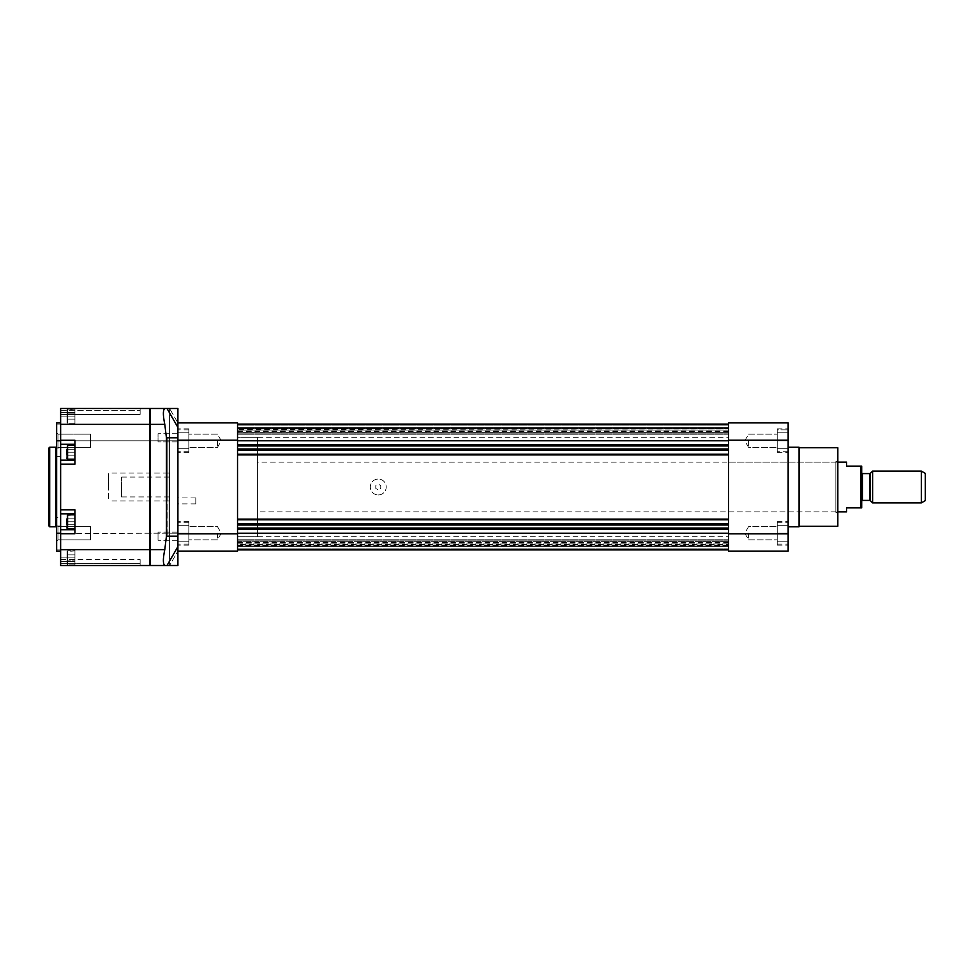 <?xml version="1.0" encoding="UTF-8"?>
<svg xmlns="http://www.w3.org/2000/svg" width="974" height="974" viewBox="0 0 974 974"><rect width="100%" height="100%" fill="white"/><g stroke="black" fill="none" stroke-linecap="round" stroke-linejoin="round"><path stroke-width="0.73" stroke-dasharray="4.87 3.65" d="M788.149 551.101L728.515 551.101L728.515 422.899L788.149 422.899L728.515 422.899L728.515 440.187L788.149 440.187L788.149 422.899L788.149 440.187L728.515 440.187L728.515 533.813L788.149 533.813L788.149 440.187L788.149 533.813L728.515 533.813L728.515 551.101L788.149 551.101L788.149 533.813L788.149 551.101M788.149 451.717L777.215 451.717L788.149 451.717L788.149 429.851L788.149 440.784C788.149 425.65 788.149 425.65 788.149 440.784C788.149 455.917 788.149 455.917 788.149 440.784L788.149 428.852L788.149 440.784C788.149 426.904 788.149 426.904 788.149 440.784C788.149 454.663 788.149 454.663 788.149 440.784L788.149 429.851L777.215 429.851L777.215 452.715L777.215 428.852L777.215 440.784C777.215 426.904 777.215 426.904 777.215 440.784C777.215 454.663 777.215 454.663 777.215 440.784C777.215 425.65 777.215 425.65 777.215 440.784C777.215 455.917 777.215 455.917 777.215 440.784L777.215 429.851L788.149 429.851M788.149 533.216C788.149 518.083 788.149 518.083 788.149 533.216C788.149 548.35 788.149 548.35 788.149 533.216C788.149 518.083 788.149 518.083 788.149 533.216C788.149 548.35 788.149 548.35 788.149 533.216L788.149 545.148L788.149 533.216C788.149 519.337 788.149 519.337 788.149 533.216C788.149 547.096 788.149 547.096 788.149 533.216L788.149 545.148L788.149 533.216C788.149 519.337 788.149 519.337 788.149 533.216C788.149 547.096 788.149 547.096 788.149 533.216L788.149 541.167L788.149 525.266L788.149 541.167L788.149 525.266L788.149 533.216L777.215 533.216L777.215 544.149L777.215 522.283L777.215 545.148L777.215 533.216C777.215 519.337 777.215 519.337 777.215 533.216C777.215 547.096 777.215 547.096 777.215 533.216C777.215 518.083 777.215 518.083 777.215 533.216C777.215 548.35 777.215 548.35 777.215 533.216L777.215 545.148L777.215 533.216C777.215 519.337 777.215 519.337 777.215 533.216C777.215 547.096 777.215 547.096 777.215 533.216C777.215 518.083 777.215 518.083 777.215 533.216C777.215 548.35 777.215 548.35 777.215 533.216L777.215 541.167L788.149 541.167L777.215 541.167L788.149 541.167L777.215 541.167L777.215 533.216L788.149 533.216L777.215 533.216L777.215 525.266L777.215 533.216L788.149 533.216L777.215 533.216C777.215 511.24 777.215 555.192 777.215 533.216L777.215 541.167L777.215 525.266L788.149 525.266L777.215 525.266L788.149 525.266L777.215 525.266L777.215 541.167L788.149 541.167L777.215 541.167L788.149 541.167L777.215 541.167L777.215 533.216L788.149 533.216L777.215 533.216L777.215 525.266L777.215 533.216L788.149 533.216M788.149 487L788.149 526.751L788.149 487M728.515 487C728.515 455.089 728.515 455.089 728.515 487C728.515 518.911 728.515 518.911 728.515 487L728.515 511.849L728.515 487M799.082 526.751L799.082 447.249M799.082 526.252L799.082 447.748M837.835 526.252L837.835 447.748M835.85 512.348L837.835 512.348L837.835 487C837.835 454.834 837.835 454.834 837.835 487C837.835 519.166 837.835 519.166 837.835 487L837.835 461.652L837.835 512.348L837.835 461.652L835.85 461.652L835.85 512.348L835.85 461.652M835.85 487C835.85 518.911 835.85 518.911 835.85 487C835.85 455.089 835.85 455.089 835.85 487C835.85 454.834 835.85 454.834 835.85 487C835.85 519.166 835.85 519.166 835.85 487L835.85 511.849L835.85 487M777.215 440.784L777.215 428.852L777.215 440.784C777.215 426.904 777.215 426.904 777.215 440.784C777.215 454.663 777.215 454.663 777.215 440.784C777.215 425.65 777.215 425.65 777.215 440.784C777.215 455.917 777.215 455.917 777.215 440.784L788.149 440.784L788.149 452.715L788.149 428.852L788.149 440.784C788.149 426.904 788.149 426.904 788.149 440.784C788.149 454.663 788.149 454.663 788.149 440.784L788.149 432.833L788.149 448.734L788.149 432.833L788.149 440.784L777.215 440.784L777.215 448.734L788.149 448.734L777.215 448.734L788.149 448.734L777.215 448.734L777.215 440.784L788.149 440.784L777.215 440.784L777.215 432.833L777.215 440.784C777.215 418.808 777.215 462.76 777.215 440.784L777.215 432.833L788.149 432.833L777.215 432.833L788.149 432.833L777.215 432.833L777.215 440.784L788.149 440.784L777.215 440.784L777.215 448.734L788.149 448.734L777.215 448.734L788.149 448.734L777.215 448.734L777.215 440.784L788.149 440.784L777.215 440.784L777.215 432.833L777.215 440.784C777.215 418.808 777.215 462.76 777.215 440.784L777.215 432.833L788.149 432.833L777.215 432.833L788.149 432.833L777.215 432.833L777.215 440.784M777.215 525.266L788.149 525.266L777.215 525.266L788.149 525.266L777.215 525.266L777.215 533.216C777.215 511.24 777.215 555.192 777.215 533.216L777.215 525.266M748.592 440.784L748.592 447.395L748.592 440.784M748.592 533.216L748.592 539.827L748.592 533.216M777.215 533.216L777.215 539.827L777.215 533.216M378.265 494.95A7.95 7.95 0 0 0 386.215 487A7.95 7.95 0 0 0 378.265 479.05A7.95 7.95 0 0 0 370.315 487A7.95 7.95 0 0 0 378.265 494.95A7.95 7.95 0 0 1 370.315 487A7.95 7.95 0 0 1 378.265 479.05A7.95 7.95 0 0 1 386.215 487A7.95 7.95 0 0 1 378.265 494.95M375.781 485.563L375.781 488.437L378.265 489.873L380.749 488.437L380.749 485.563L378.265 484.127L375.781 485.563L375.781 488.437L378.265 489.873L380.749 488.437L380.749 485.563L378.265 484.127L375.781 485.563M237.534 545.136L237.534 543.967L728.515 543.967L728.515 545.136L237.534 545.136L237.534 549.908L237.534 541.654L728.515 541.654L237.534 541.727M728.515 545.136L728.515 549.908L237.534 549.908L237.534 543.967M728.515 541.654L728.515 549.908L728.515 546.438L237.534 546.438L728.515 546.037L237.534 546.438L728.515 546.438L728.515 549.908L237.534 549.908L728.515 549.908L728.515 545.087L237.534 545.087M237.534 546.037L237.534 539.779L237.534 546.037L728.515 546.037L728.515 539.779L728.515 546.037L237.534 546.037M728.515 539.779L237.534 539.779L728.515 539.779M728.515 541.727L728.515 545.087M728.515 543.821L237.534 543.821L237.534 541.654M237.534 543.821L237.534 528.237L728.515 528.237L728.515 529.247L237.534 529.247L237.534 549.908L237.534 548.849L237.534 549.908L728.515 549.908L237.534 549.908L728.515 549.908L728.515 544.405L237.534 544.405M728.515 549.129L237.534 549.129L728.515 549.129L728.515 549.908L237.534 549.908L728.515 549.908L728.515 529.247L728.515 549.129M728.515 529.247L728.515 528.237M237.534 529.247L237.534 528.237M728.515 523.598L728.515 448.99L728.515 523.598L237.534 523.598L237.534 525.01L237.534 448.99L237.534 523.598M237.534 448.99L237.534 445.763L237.534 448.99L728.515 448.99L728.515 445.763L728.515 448.99M728.515 445.763L728.515 444.765L728.515 445.763L237.534 445.763L237.534 424.092L237.534 432.346L728.515 432.346L237.534 432.286M728.515 444.765L728.515 440.784L728.515 444.765L237.534 444.765L237.534 445.763M728.515 430.033L728.515 440.784L728.515 424.092L237.534 424.092L237.534 430.033L728.515 430.033L237.534 429.607M728.515 432.346L728.515 424.092L728.515 427.562L728.515 424.092L237.534 424.092L237.534 444.765M728.515 430.179L237.534 430.179L237.534 424.092L728.515 424.092L237.534 424.092L728.515 424.092L728.515 424.871L237.534 424.871L237.534 424.092L237.534 424.871L728.515 425.151L728.515 424.092L237.534 424.092L237.534 428.487L728.515 428.487M728.515 428.864L237.534 428.864L237.534 425.151L237.534 428.487M728.515 427.562L237.534 427.562L728.515 427.562M237.534 427.963L237.534 434.221L237.534 427.963L728.515 427.963L728.515 434.221L728.515 427.963L237.534 427.963M728.515 434.221L237.534 434.221L728.515 434.221M728.515 429.607L728.515 424.092L237.534 424.092L728.515 424.092L728.515 428.913L237.534 428.913M728.515 432.286L728.515 428.913M237.534 430.179L237.534 432.346M237.534 428.864L237.534 430.033M728.515 424.092L237.534 424.092M237.534 545.513L728.515 545.513M728.515 536.698L728.515 437.302L728.515 536.698L237.534 536.698L237.534 437.302L728.515 437.302M237.534 437.302L237.534 536.698L237.534 437.302L237.534 536.698L257.416 536.698L257.416 437.302L237.534 437.302M237.534 422.899L237.534 551.101L177.901 551.101L237.534 551.101L237.534 533.813L177.901 533.813L177.901 551.101L177.901 533.813L237.534 533.813L237.534 440.187L177.901 440.187L177.901 533.813L177.901 440.187L237.534 440.187L237.534 422.899L177.901 422.899L177.901 440.187L177.901 422.899L237.534 422.899M177.901 440.784C177.901 425.65 177.901 425.65 177.901 440.784C177.901 455.917 177.901 455.917 177.901 440.784C177.901 425.65 177.901 425.65 177.901 440.784C177.901 455.917 177.901 455.917 177.901 440.784L177.901 428.852L177.901 440.784C177.901 426.904 177.901 426.904 177.901 440.784C177.901 454.663 177.901 454.663 177.901 440.784L177.901 428.852L177.901 440.784C177.901 426.904 177.901 426.904 177.901 440.784C177.901 454.663 177.901 454.663 177.901 440.784L177.901 533.216C177.901 518.083 177.901 518.083 177.901 533.216C177.901 548.35 177.901 548.35 177.901 533.216C177.901 518.083 177.901 518.083 177.901 533.216C177.901 548.35 177.901 548.35 177.901 533.216L177.901 545.148L177.901 533.216C177.901 519.337 177.901 519.337 177.901 533.216C177.901 547.096 177.901 547.096 177.901 533.216L177.901 545.148L177.901 533.216C177.901 519.337 177.901 519.337 177.901 533.216C177.901 547.096 177.901 547.096 177.901 533.216L177.901 565.517L169.586 565.517L169.586 408.483L177.901 408.483L177.901 533.813L177.901 422.899L169.586 408.483L177.901 422.899L177.901 565.517L169.586 565.517L177.901 551.101L169.586 565.517L177.901 551.101L169.586 565.517L169.586 533.216L188.834 533.216L188.834 544.149L188.834 522.283L188.834 545.148L188.834 533.216C188.834 519.337 188.834 519.337 188.834 533.216C188.834 547.096 188.834 547.096 188.834 533.216C188.834 518.083 188.834 518.083 188.834 533.216C188.834 548.35 188.834 548.35 188.834 533.216L188.834 545.148L188.834 533.216C188.834 519.337 188.834 519.337 188.834 533.216C188.834 547.096 188.834 547.096 188.834 533.216C188.834 518.083 188.834 518.083 188.834 533.216C188.834 548.35 188.834 548.35 188.834 533.216L188.834 541.167L177.901 541.167L188.834 541.167L177.901 541.167L188.834 541.167L188.834 533.216L177.901 533.216L188.834 533.216L188.834 525.266L188.834 533.216L177.901 533.216L188.834 533.216C188.834 511.24 188.834 555.192 188.834 533.216L188.834 541.167L188.834 525.266L177.901 525.266L188.834 525.266L177.901 525.266L188.834 525.266L188.834 541.167L177.901 541.167L188.834 541.167L177.901 541.167L188.834 541.167L188.834 533.216L177.901 533.216L188.834 533.216L188.834 525.266L188.834 533.216L169.586 533.216L169.586 440.784L188.834 440.784L188.834 451.717L188.834 429.851L188.834 452.715L188.834 428.852L188.834 440.784C188.834 426.904 188.834 426.904 188.834 440.784C188.834 454.663 188.834 454.663 188.834 440.784C188.834 425.65 188.834 425.65 188.834 440.784C188.834 455.917 188.834 455.917 188.834 440.784L188.834 428.852L188.834 440.784C188.834 426.904 188.834 426.904 188.834 440.784C188.834 454.663 188.834 454.663 188.834 440.784C188.834 425.65 188.834 425.65 188.834 440.784C188.834 455.917 188.834 455.917 188.834 440.784L188.834 448.734L177.901 448.734L188.834 448.734L177.901 448.734L188.834 448.734L188.834 440.784L177.901 440.784L188.834 440.784L188.834 432.833L188.834 440.784L177.901 440.784L188.834 440.784C188.834 418.808 188.834 462.76 188.834 440.784L188.834 432.833L177.901 432.833L188.834 432.833L177.901 432.833L188.834 432.833L188.834 448.734L177.901 448.734L188.834 448.734L177.901 448.734L188.834 448.734L188.834 440.784L177.901 440.784L188.834 440.784L188.834 432.833L188.834 440.784L177.901 440.784L177.901 422.899L169.586 408.483L177.901 422.899L177.901 408.483L150.081 408.483L150.081 440.784L169.586 440.784L169.586 408.483L150.081 408.483L150.081 533.216L169.586 533.216L150.081 533.216L150.081 565.517L169.586 565.517L150.081 565.517L150.081 440.784L177.901 440.784M177.901 500.916C177.901 490.993 177.901 510.839 177.901 500.916L177.901 503.899L177.901 500.916M177.901 487L177.901 536.698L177.901 487M166.968 487L166.968 536.698L166.968 487C166.968 469.346 166.968 469.346 166.968 487C166.968 504.654 166.968 504.654 166.968 487L166.968 438.556L166.968 487M169.159 487L169.159 500.916L169.159 487C169.159 474.387 169.159 474.387 169.159 487C169.159 499.613 169.159 499.613 169.159 487C169.159 469.346 169.159 469.346 169.159 487C169.159 504.654 169.159 504.654 169.159 487L169.159 496.935L169.159 487M121.458 487L121.458 496.935L121.458 487C121.458 474.387 121.458 474.387 121.458 487C121.458 499.613 121.458 499.613 121.458 487M195.798 500.916L195.798 503.899L195.798 500.916C195.798 490.993 195.798 510.839 195.798 500.916M188.834 432.833L177.901 432.833L188.834 432.833L177.901 432.833L188.834 432.833L188.834 440.784C188.834 418.808 188.834 462.76 188.834 440.784L188.834 432.833M188.834 525.266L177.901 525.266L188.834 525.266L177.901 525.266L188.834 525.266L188.834 533.216C188.834 511.24 188.834 555.192 188.834 533.216L188.834 525.266M217.458 440.784L217.458 447.395L217.458 440.784M188.834 440.784L188.834 447.395L188.834 440.784M217.458 533.216L217.458 539.827L217.458 533.216M188.834 533.216L188.834 539.827L188.834 533.216M167.966 487L167.966 500.916L167.966 487C167.966 469.346 167.966 469.346 167.966 487C167.966 504.654 167.966 504.654 167.966 487M108.333 487L108.333 473.084L108.333 487C108.333 504.654 108.333 504.654 108.333 487C108.333 469.346 108.333 469.346 108.333 487M177.901 437.801L177.901 441.916L177.901 437.801C177.901 424.14 177.901 451.473 177.901 437.801L177.901 437.801M158.032 437.801L158.032 441.916L158.032 437.801C158.032 451.473 158.032 424.14 158.032 437.801L158.032 441.916L158.032 437.801C158.032 451.473 158.032 424.14 158.032 437.801M177.901 536.199L177.901 532.084L177.901 536.199C177.901 522.527 177.901 549.86 177.901 536.199C177.901 522.527 177.901 549.86 177.901 536.199M158.032 536.199L158.032 532.084L158.032 536.199C158.032 549.86 158.032 522.527 158.032 536.199L158.032 532.084L158.032 536.199C158.032 549.86 158.032 522.527 158.032 536.199M167.966 536.698L167.966 437.302L167.966 536.698L177.901 536.698L177.901 437.302L177.901 536.698L166.968 536.698M167.966 437.302L167.966 536.698L167.966 437.302L177.901 437.302L177.901 441.916L158.032 441.916L177.901 441.916M60.631 424.092L60.631 416.142L74.937 416.142L60.631 416.142L74.937 416.142L60.631 416.142L74.937 416.142L74.937 424.092L60.631 424.092L60.631 416.142L74.937 416.142L60.631 416.142L74.937 416.142L60.631 416.142L74.937 416.142L60.631 416.142L60.631 412.465L60.631 416.142L74.937 416.142L74.937 424.092L60.631 424.092L60.631 416.142C60.631 426.344 60.631 426.344 60.631 416.142L60.631 408.483L60.631 416.142C60.631 426.344 60.631 426.344 60.631 416.142L60.631 408.483L60.631 416.142C60.631 426.344 60.631 426.344 60.631 416.142L60.631 408.483L140.134 408.483L140.134 414.449L140.134 408.483L149.972 408.483L149.972 565.517L149.972 533.216L60.631 533.582L60.631 529.734L74.937 529.734L74.937 513.834L74.937 533.582L149.972 533.216L149.972 440.784L74.937 440.784L74.937 464.135L60.631 464.135L60.631 460.166L74.937 460.166L74.937 444.266L74.937 464.135L74.937 440.784L149.972 440.784L149.972 408.483L60.631 408.483L74.937 408.483L74.937 424.092L56.65 424.092L56.65 422.899L60.631 422.899L60.631 440.784L60.631 416.142L60.631 422.899L56.65 422.899L60.631 422.899L60.631 448.028L60.631 408.483L74.937 408.483L74.937 416.142C74.937 426.344 74.937 426.344 74.937 416.142L74.937 408.483L74.937 416.142C74.937 426.344 74.937 426.344 74.937 416.142L74.937 424.092L74.937 408.483L74.937 416.142L74.937 408.483L60.631 408.483L74.937 408.483L60.631 408.483L74.937 408.483L60.631 408.483L74.937 408.483L60.631 408.483L60.631 412.465L74.937 412.465L74.937 416.142C74.937 426.344 74.937 426.344 74.937 416.142L74.937 424.092L60.631 424.092L60.631 416.142L74.937 416.142L74.937 408.483L60.631 408.483L74.937 408.483L60.631 408.483L60.631 412.465L74.937 412.465L74.937 416.142L74.937 412.465L60.631 412.465L60.631 416.142L74.937 416.142C74.937 426.344 74.937 426.344 74.937 416.142L74.937 424.092L74.937 412.465L60.631 412.465L60.631 408.483L74.937 408.483L60.631 408.483L60.631 412.465L74.937 412.465L60.631 412.465L74.937 412.465L60.631 412.465L60.631 422.899L56.65 422.899L56.65 448.028L60.631 448.028L60.631 408.483L74.937 408.483L60.631 408.483L60.631 412.465L74.937 412.465L60.631 412.465L74.937 412.465L60.631 412.465L60.631 416.142L74.937 416.142L66.987 416.142L66.987 413.159L66.987 419.112L66.987 413.159L66.987 419.112L66.987 413.159L66.987 419.112L66.987 413.159L66.987 419.112L66.987 413.159L66.987 419.112L66.987 413.159L66.987 419.112L66.987 413.159L66.987 419.112L66.987 413.159L66.987 419.112L66.987 416.142L74.937 416.142L74.937 419.112L66.987 419.112L74.937 419.112L66.987 419.112L74.937 419.112L74.937 416.142L66.987 416.142L74.937 416.142L74.937 413.159L66.987 413.159L74.937 413.159L74.937 419.112L74.937 413.159L66.987 413.159L74.937 413.159L74.937 416.142L66.987 416.142L74.937 416.142L74.937 419.112L66.987 419.112L74.937 419.112L66.987 419.112L74.937 419.112L74.937 416.142L66.987 416.142L74.937 416.142L74.937 413.159L66.987 413.159L74.937 413.159L74.937 419.112L74.937 413.159L66.987 413.159L74.937 413.159L74.937 416.142L66.987 416.142L74.937 416.142L74.937 419.112L66.987 419.112L74.937 419.112L66.987 419.112L74.937 419.112L74.937 416.142L66.987 416.142L74.937 416.142L74.937 413.159L66.987 413.159L74.937 413.159L74.937 419.112L74.937 413.159L66.987 413.159L74.937 413.159L74.937 416.142L66.987 416.142L74.937 416.142L74.937 419.112L66.987 419.112L74.937 419.112L66.987 419.112L74.937 419.112L74.937 416.142L66.987 416.142L74.937 416.142L74.937 413.159L66.987 413.159L74.937 413.159L74.937 419.112L74.937 413.159L66.987 413.159L74.937 413.159L74.937 416.142L60.631 416.142L60.631 408.483L60.631 414.449L60.631 408.483L140.134 408.483L60.631 408.483L140.134 408.483L140.134 414.449L140.134 408.483L140.134 414.449L140.134 408.483L60.631 408.483L60.631 414.449L140.134 414.449L140.134 408.483L140.134 414.449L60.631 414.449L140.134 414.449L60.631 414.449L60.631 410.371L60.631 440.418L74.937 440.418L74.937 460.166L74.937 444.266L60.631 444.266L60.631 448.028L56.65 448.028L56.65 517.596L60.631 517.596L60.631 509.865L74.937 509.865L74.937 533.216L74.937 509.865L74.937 529.734L74.937 513.834L60.631 513.834L60.631 517.596L60.631 456.404L60.631 460.166L74.937 460.166L74.937 464.135L60.631 464.135L60.631 509.865L74.937 509.865L74.937 513.834L60.631 513.834L60.631 460.166L74.937 460.166L60.631 460.166L74.937 460.166L60.631 460.166L60.631 456.404L56.65 456.404L56.65 533.216L60.631 533.216L60.631 440.784L56.65 440.784L60.631 440.784L60.631 565.517C60.631 557.664 60.631 557.664 60.631 565.517L60.631 549.908L60.631 565.517L60.631 551.101L56.65 551.101L60.631 551.101L60.631 525.972L60.631 529.734L74.937 529.734L74.937 533.582L60.631 533.582L60.631 565.517L60.631 561.535L60.631 565.517L149.972 565.517L60.631 565.517L74.937 565.517L74.937 549.908L56.65 549.908L56.65 551.101L60.631 551.101L56.65 551.101L60.631 551.101L60.631 557.859L74.937 557.859L74.937 565.517L74.937 549.908L74.937 565.517L74.937 549.908L74.937 557.859L74.937 549.908L60.631 549.908L60.631 565.517L74.937 565.517L74.937 557.859L74.937 565.517L74.937 557.859L74.937 565.517L60.631 565.517L140.134 565.517C140.134 557.664 140.134 557.664 140.134 565.517L60.631 565.517L74.937 565.517L60.631 565.517L74.937 565.517L60.631 565.517L74.937 565.517L60.631 565.517L60.631 559.551L60.631 565.517L140.134 565.517L140.134 559.551L140.134 565.517L140.134 559.551L140.134 565.517L140.134 563.629L60.631 563.629L60.631 529.734L74.937 529.734L60.631 529.734L74.937 529.734L60.631 529.734L60.631 525.972L56.65 525.972L56.65 551.101L56.65 549.908L56.65 551.101L60.631 551.101L60.631 557.859L74.937 557.859L74.937 549.908L74.937 557.859L74.937 549.908L60.631 549.908L60.631 557.859L74.937 557.859L74.937 565.517L60.631 565.517L60.631 559.551L140.134 559.551L60.631 559.551L60.631 563.629L140.134 563.629L140.134 565.517L60.631 565.517L60.631 561.535L74.937 561.535L74.937 549.908L74.937 557.859L74.937 549.908L60.631 549.908L60.631 561.535L74.937 561.535L60.631 561.535L60.631 557.859L74.937 557.859L74.937 561.535L60.631 561.535L60.631 565.517L74.937 565.517L60.631 565.517L60.631 561.535L74.937 561.535L60.631 561.535L74.937 561.535L60.631 561.535L60.631 557.859L74.937 557.859L66.987 557.859L66.987 554.888L66.987 560.841L66.987 554.888L66.987 560.841L66.987 554.888L66.987 560.841L66.987 554.888L66.987 560.841L66.987 554.888L66.987 560.841L66.987 554.888L66.987 560.841L66.987 554.888L66.987 560.841L66.987 554.888L66.987 560.841L66.987 557.859L74.937 557.859L74.937 560.841L66.987 560.841L74.937 560.841L66.987 560.841L74.937 560.841L74.937 557.859L66.987 557.859L74.937 557.859L74.937 554.888L66.987 554.888L74.937 554.888L74.937 560.841L74.937 554.888L66.987 554.888L74.937 554.888L74.937 557.859L66.987 557.859L74.937 557.859L74.937 560.841L66.987 560.841L74.937 560.841L66.987 560.841L74.937 560.841L74.937 557.859L66.987 557.859L74.937 557.859L74.937 554.888L66.987 554.888L74.937 554.888L74.937 560.841L74.937 554.888L66.987 554.888L74.937 554.888L74.937 557.859L66.987 557.859L74.937 557.859L74.937 560.841L66.987 560.841L74.937 560.841L66.987 560.841L74.937 560.841L74.937 557.859L66.987 557.859L74.937 557.859L74.937 554.888L66.987 554.888L74.937 554.888L74.937 560.841L74.937 554.888L66.987 554.888L74.937 554.888L74.937 557.859L66.987 557.859L74.937 557.859L74.937 560.841L66.987 560.841L74.937 560.841L66.987 560.841L74.937 560.841L74.937 557.859L66.987 557.859L74.937 557.859L74.937 554.888L66.987 554.888L74.937 554.888L74.937 560.841L74.937 554.888L66.987 554.888L74.937 554.888L74.937 557.859L60.631 557.859L60.631 565.517L74.937 565.517L60.631 565.517L60.631 561.535L74.937 561.535L60.631 561.535L74.937 561.535L60.631 561.535L60.631 557.859L74.937 557.859L60.631 557.859L74.937 557.859L60.631 557.859L60.631 565.517L74.937 565.517L60.631 565.517L60.631 561.535L74.937 561.535L60.631 561.535L74.937 561.535L60.631 561.535L60.631 557.859L74.937 557.859L60.631 557.859L74.937 557.859L74.937 549.908L56.65 549.908L56.65 551.101L56.65 533.216L60.631 533.216L60.631 525.972L56.65 525.972L56.65 517.596L60.631 517.596L60.631 456.404L56.65 456.404L56.65 422.899L60.631 422.899L56.65 422.899C56.65 424.469 56.65 424.469 56.65 422.899L56.65 424.092M167.004 408.483L165.069 408.483M165.069 565.517L167.004 565.517M149.972 437.302L150.081 536.698L149.972 437.302M60.631 410.371L140.134 410.371L60.631 410.371M56.65 541.167L56.65 525.266L56.65 541.167L56.65 525.266L56.65 541.167L58.002 539.827L90.448 539.827L90.448 526.605L90.448 539.827L90.448 526.605L90.448 539.827L58.002 539.827L58.002 526.605L58.002 539.827L58.002 526.605L90.448 526.605L58.002 526.605L58.002 539.827L58.002 526.605L58.002 539.827L58.002 526.605L58.002 539.827L56.65 541.167L56.65 525.266L56.65 541.167L56.65 525.266L58.002 526.605L56.65 525.266L56.65 541.167M56.65 448.734L56.65 432.833L56.65 448.734L56.65 432.833L56.65 448.734L58.002 447.395L90.448 447.395L90.448 434.173L90.448 447.395L90.448 434.173L90.448 447.395L58.002 447.395L58.002 434.173L58.002 447.395L58.002 434.173L90.448 434.173L58.002 434.173L58.002 447.395L58.002 434.173L58.002 447.395L58.002 434.173L58.002 447.395L56.65 448.734L56.65 432.833L56.65 448.734L56.65 432.833L58.002 434.173L56.65 432.833L56.65 448.734M56.65 527.555L56.65 446.445L56.65 527.555M74.937 409.177L74.937 423.093L74.937 409.177L74.937 423.093L74.937 409.177L74.937 423.093L74.937 409.177L74.937 423.093L74.937 409.177L66.987 409.774L66.987 422.497L67.583 409.177L67.583 423.093L67.583 409.177L67.583 423.093L67.583 409.177L67.583 423.093L67.583 409.177L67.583 423.093L67.583 409.177L66.987 409.774L67.583 409.177L67.583 423.093L67.583 409.177L67.583 423.093L67.583 409.177L67.583 423.093L67.583 409.177L67.583 423.093L67.583 409.177L74.937 409.177L74.937 423.093L67.583 423.093L74.937 423.093L74.937 409.177L74.937 423.093L74.937 409.177L67.583 409.177L74.937 409.177L74.937 423.093L67.583 423.093L74.937 423.093L74.937 409.177M74.937 445.252L74.937 459.168L74.937 445.252L74.937 459.168L74.937 445.252L66.987 445.849L66.987 458.571L66.987 445.849L67.583 459.168L67.583 445.252L67.583 459.168L67.583 445.252L67.583 459.168L67.583 445.252L67.583 459.168L74.937 459.168L74.937 445.252L74.937 459.168M60.631 444.266L60.631 440.418L74.937 440.418L74.937 444.266L60.631 444.266M74.937 514.832L74.937 528.748L74.937 514.832L74.937 528.748L74.937 514.832L66.987 515.429L66.987 528.152L66.987 515.429L67.583 528.748L67.583 514.832L67.583 528.748L67.583 514.832L67.583 528.748L67.583 514.832L67.583 528.748L74.937 528.748L74.937 514.832L74.937 528.748M60.631 513.834L74.937 513.834L60.631 513.834M74.937 550.907L74.937 564.823L74.937 550.907L74.937 564.823L74.937 550.907L74.937 564.823L74.937 550.907L74.937 564.823L74.937 550.907L66.987 551.503L66.987 564.226L67.583 550.907L67.583 564.823L67.583 550.907L67.583 564.823L67.583 550.907L67.583 564.823L67.583 550.907L67.583 564.823L67.583 550.907L66.987 551.503L67.583 550.907L67.583 564.823L67.583 550.907L67.583 564.823L67.583 550.907L67.583 564.823L67.583 550.907L67.583 564.823L67.583 550.907L74.937 550.907L74.937 564.823L67.583 564.823L74.937 564.823L74.937 550.907L74.937 564.823L74.937 550.907L67.583 550.907L74.937 550.907L74.937 564.823L67.583 564.823L74.937 564.823L74.937 550.907M60.631 412.465L74.937 412.465L60.631 412.465M55.859 447.249L55.859 526.751L55.859 447.249M49.698 447.249L49.698 526.751L49.698 447.249M48.7 448.235L48.7 525.765L48.7 448.235M66.987 455.199L74.937 455.199L66.987 455.199L74.937 455.199L74.937 449.233L74.937 455.199L74.937 452.216L66.987 452.216L66.987 449.233L66.987 455.199L66.987 449.233L66.987 455.199L66.987 449.233L66.987 455.199L66.987 449.233L74.937 449.233L66.987 449.233L74.937 449.233L74.937 452.216L66.987 452.216L66.987 455.199L66.987 452.216L74.937 452.216L74.937 455.199L66.987 455.199L66.987 452.216L74.937 452.216L74.937 449.233L66.987 449.233L74.937 449.233L74.937 452.216L66.987 452.216L74.937 452.216L74.937 455.199L66.987 455.199L74.937 455.199L74.937 449.233L66.987 449.233L74.937 449.233L74.937 455.199L66.987 455.199L74.937 455.199L74.937 452.216L66.987 452.216L74.937 452.216L74.937 449.233L66.987 449.233M66.987 524.767L74.937 524.767L66.987 524.767L74.937 524.767L74.937 518.801L74.937 524.767L74.937 521.784L66.987 521.784L66.987 518.801L66.987 524.767L66.987 518.801L66.987 524.767L66.987 518.801L66.987 524.767L66.987 518.801L74.937 518.801L66.987 518.801L74.937 518.801L74.937 521.784L66.987 521.784L66.987 524.767L66.987 521.784L74.937 521.784L74.937 524.767L66.987 524.767L66.987 521.784L74.937 521.784L74.937 518.801L66.987 518.801L74.937 518.801L74.937 521.784L66.987 521.784L74.937 521.784L74.937 524.767L66.987 524.767L74.937 524.767L74.937 518.801L66.987 518.801L74.937 518.801L74.937 524.767L66.987 524.767L74.937 524.767L74.937 521.784L66.987 521.784L74.937 521.784L74.937 518.801L66.987 518.801M74.937 549.908L74.937 557.859L60.631 557.859L60.631 549.908L74.937 549.908L74.937 557.859L60.631 557.859L60.631 549.908L74.937 549.908L74.937 557.859L60.631 557.859L60.631 549.908L74.937 549.908M860.699 507.868L861.698 507.868L861.698 466.132L860.699 466.132L860.699 507.868L846.589 507.868L846.589 511.849M257.416 511.849L257.416 462.151L257.416 511.849L837.835 511.849M257.416 437.302L257.416 536.698M837.835 462.151L257.416 462.151M860.699 466.132L846.589 466.132L846.589 462.151M861.698 501.208L861.698 472.792L861.698 501.208M872.619 502.901L872.619 471.099M921.319 502.901L921.319 471.099M925.3 500.612L925.3 473.388M728.515 549.628L237.534 549.628M728.515 540.168L237.534 540.168L728.515 540.168M728.515 549.263L237.534 549.263M728.515 542.481L237.534 542.481M728.515 549.373L237.534 549.373M728.515 549.811L237.534 549.811M728.515 548.849L237.534 548.849L728.515 548.849M728.515 533.216L237.534 533.216M728.515 528.042L237.534 528.042M728.515 525.01L237.534 525.01M728.515 519.787L237.534 519.787M728.515 519.093L237.534 519.093M728.515 454.907L237.534 454.907M728.515 454.213L237.534 454.213M728.515 450.402L237.534 450.402M728.515 445.958L237.534 445.958M728.515 440.784L237.534 440.784M728.515 425.151L237.534 425.151L728.515 425.151M728.515 428.195L237.534 428.195L728.515 428.195M728.515 424.384L237.534 424.384M728.515 433.832L237.534 433.832L728.515 433.832M728.515 424.737L237.534 424.737M728.515 431.519L237.534 431.519M728.515 424.627L237.534 424.627M728.515 424.201L237.534 424.201M862.489 500.417L862.489 473.583M869.806 500.417L869.806 473.583M870.379 500.648L870.379 473.352M777.215 452.715L788.149 452.715L777.215 452.715M777.215 428.852L788.149 428.852L777.215 428.852M777.215 544.149L788.149 544.149L777.215 544.149M777.215 522.283L788.149 522.283L777.215 522.283M777.215 545.148L788.149 545.148L777.215 545.148M777.215 521.285L788.149 521.285L777.215 521.285M748.592 434.173L777.215 434.173L748.592 434.173L744.769 440.784L748.592 447.395L777.215 447.395L748.592 447.395M748.592 539.827L777.215 539.827L748.592 539.827L744.769 533.216L748.592 526.605L777.215 526.605L748.592 526.605M835.85 511.849L728.515 511.849M835.85 462.151L728.515 462.151M177.901 437.302L166.968 437.302M169.159 500.916L166.968 500.916M169.159 473.084L166.968 473.084M169.159 496.935L121.458 496.935M169.159 477.065L121.458 477.065M195.798 503.899L177.901 503.899M195.798 497.933L177.901 497.933M188.834 451.717L177.901 451.717L188.834 451.717M188.834 429.851L177.901 429.851L188.834 429.851M188.834 452.715L177.901 452.715L188.834 452.715M188.834 428.852L177.901 428.852L188.834 428.852M188.834 544.149L177.901 544.149L188.834 544.149M188.834 522.283L177.901 522.283L188.834 522.283M188.834 545.148L177.901 545.148L188.834 545.148M188.834 521.285L177.901 521.285L188.834 521.285M217.458 434.173L188.834 434.173L217.458 434.173L221.281 440.784L217.458 447.395L188.834 447.395L217.458 447.395M217.458 539.827L188.834 539.827L217.458 539.827L221.281 533.216L217.458 526.605L188.834 526.605L217.458 526.605M167.966 473.084L108.333 473.084M167.966 500.916L108.333 500.916M177.901 433.698L158.032 433.698L177.901 433.698M177.901 532.084L158.032 532.084L177.901 532.084M177.901 540.302L158.032 540.302L177.901 540.302"/><path stroke-width="1.46" d="M728.515 422.899L728.515 551.101L788.149 551.101L728.515 551.101L728.515 533.813L788.149 533.813L788.149 551.101L788.149 533.813L728.515 533.813L728.515 440.187L788.149 440.187L788.149 533.813L788.149 440.187L728.515 440.187L728.515 422.899L788.149 422.899L788.149 440.187L788.149 422.899L728.515 422.899M788.149 429.851L788.149 451.717M788.149 447.249L799.082 447.249L799.082 526.751L788.149 526.751M799.082 447.748L799.082 526.252L837.835 526.252L837.835 447.748L799.082 447.748M837.835 461.652L837.835 512.348M237.534 424.092L728.515 424.092M728.515 444.765L237.534 444.765M728.515 445.763L237.534 445.763M728.515 528.249L237.534 528.249M728.515 529.247L237.534 529.247M728.515 549.908L237.534 549.908M177.901 551.101L237.534 551.101L237.534 422.899L177.901 422.899L237.534 422.899L237.534 440.187L177.901 440.187L237.534 440.187L237.534 533.813L177.901 533.813L237.534 533.813L237.534 551.101L177.901 551.101M60.631 440.285L60.631 444.266L74.937 444.266L74.937 440.285L60.631 440.285L60.631 408.483L149.972 408.483L149.972 424.384L149.972 408.483L60.631 408.483L60.631 424.384L149.972 424.384L149.972 549.616L149.972 424.384L60.631 424.384L60.631 444.266L74.937 444.266L74.937 440.285L74.937 464.135L74.937 440.285L60.631 440.285M60.631 565.517L60.631 533.715L74.937 533.715L74.937 509.865L60.631 509.865L60.631 513.834L74.937 513.834L74.937 533.715L74.937 529.734L60.631 529.734L60.631 533.715L74.937 533.715L74.937 529.734L60.631 529.734L60.631 513.834L74.937 513.834L74.937 509.865L60.631 509.865L60.631 464.135L74.937 464.135L74.937 460.166L74.937 464.135L60.631 464.135L60.631 444.266L60.631 549.616L149.972 549.616L149.972 565.517L149.972 549.616L60.631 549.616L60.631 565.517L149.972 565.517L60.631 565.517M56.65 422.899L60.631 422.899L56.65 422.899L56.65 440.784L60.631 440.784L56.65 440.784L56.65 422.899M56.65 551.101L60.631 551.101L56.65 551.101L56.65 533.216L60.631 533.216L56.65 533.216L56.65 440.784L56.65 551.101M165.069 408.483L150.081 408.483L150.081 424.384L164.789 424.384L150.081 424.384L150.081 549.616L164.789 549.616L150.081 549.616L150.081 565.517L165.069 565.517L150.081 565.517L150.081 408.483L165.069 408.483C162.926 409.421 162.828 414.717 164.789 424.384L166.432 437.801L166.432 536.199L164.789 549.616C162.828 559.271 162.926 564.567 165.069 565.517L177.901 565.517L177.901 427.367L167.004 408.483L177.901 427.367L167.004 408.483L177.901 427.367L177.901 408.483L165.069 408.483C162.926 409.421 162.828 414.717 164.789 424.384L166.432 437.801L177.901 437.801C177.901 424.14 177.901 451.473 177.901 437.801L177.901 408.483L167.004 408.483M167.004 565.517L177.901 565.517L177.901 546.633L167.004 565.517L177.901 546.633L167.004 565.517L177.901 546.633L177.901 437.801L166.432 437.801L166.432 536.199L177.901 536.199L166.432 536.199L164.789 549.616C162.828 559.271 162.926 564.567 165.069 565.517M177.901 441.916L177.901 437.302M60.631 460.166L74.937 460.166L60.631 460.166M56.65 527.555A0.791 0.791 0 0 0 55.859 526.751L55.859 447.249A0.791 0.791 0 0 0 56.65 446.445M48.7 525.765L49.698 526.751L49.698 447.249L55.859 447.249L55.859 526.751L49.698 526.751L49.698 447.249L48.7 448.235L48.7 525.765L48.7 448.235M66.987 449.233L66.987 455.199M74.937 445.252L67.583 445.252L67.583 459.168L66.987 458.571L67.583 445.252L67.583 459.168L74.937 459.168M66.987 518.801L66.987 524.767M74.937 514.832L67.583 514.832L67.583 528.748L66.987 528.152L67.583 514.832L67.583 528.748L74.937 528.748M860.699 507.868L861.698 507.868L861.698 466.132L860.699 466.132L860.699 507.868L846.589 507.868L846.589 511.849L837.835 511.849M860.699 466.132L846.589 466.132L846.589 462.151L837.835 462.151M861.698 472.792A0.791 0.791 0 0 0 862.489 473.583L862.489 500.417A0.791 0.791 0 0 0 861.698 501.208M862.489 473.583L869.806 473.583L869.806 500.417L862.489 500.417M869.806 473.583A0.791 0.791 0 0 0 870.379 473.352L870.379 500.648A0.791 0.791 0 0 0 869.806 500.417M870.379 473.352L872.619 471.099L921.319 471.099L921.319 502.901L872.619 502.901L870.379 500.648M921.319 471.099L925.3 473.388L925.3 500.612L921.319 502.901M872.619 471.099L872.619 502.901M728.515 440.784L237.534 440.784M728.515 445.958L237.534 445.958M728.515 448.99L237.534 448.99M728.515 450.402L237.534 450.402M728.515 454.213L237.534 454.213M728.515 454.907L237.534 454.907M728.515 519.093L237.534 519.093M728.515 519.787L237.534 519.787M728.515 523.598L237.534 523.598M728.515 525.01L237.534 525.01M728.515 528.042L237.534 528.042M728.515 533.216L237.534 533.216"/></g></svg>
